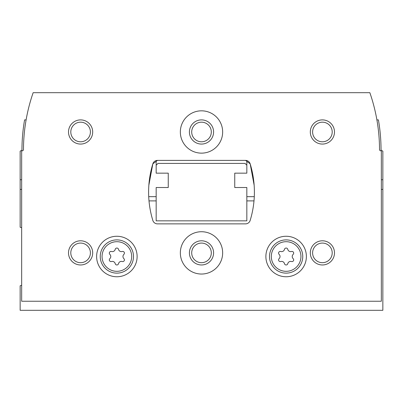 <?xml version="1.0" encoding="UTF-8"?>
<svg xmlns="http://www.w3.org/2000/svg" width="403" height="403" viewBox="0 0 403 403"><rect width="100%" height="100%" fill="white"/><g stroke="black" fill="none" stroke-linecap="round" stroke-linejoin="round"><path stroke-width="0.6" d="M21.661 189.41L20.15 189.41L20.15 227.232A36.27 36.27 0 0 0 21.661 227.73M21.661 285.289A36.27 36.27 0 0 0 20.15 285.787L20.15 310.31L382.85 310.31L382.85 189.41L381.339 189.41M253.996 200.896L246.838 200.896M156.163 200.896L149.004 200.896M20.15 189.41L20.15 151.165L21.964 150.118A175.305 175.305 0 0 1 24.588 119.893L26.099 119.893A175.305 175.305 0 0 1 26.895 115.661M382.85 189.41L382.85 151.165L381.036 150.118A175.305 175.305 0 0 0 378.412 119.893L376.901 119.893M156.163 165.23L156.163 173.164L168.252 173.164L168.252 187.521L156.163 187.521L156.163 220.844L246.838 220.844L246.838 187.521L234.748 187.521L234.748 173.164L246.838 173.164L246.838 165.23L245.024 163.416L157.976 163.416L156.163 165.23L156.163 160.575M109.843 258.666A1.693 1.693 0 0 0 111.49 261.517A2.962 2.962 0 0 1 115.223 263.673A1.693 1.693 0 0 0 118.517 263.673A2.962 2.962 0 0 1 122.25 261.517A1.693 1.693 0 0 0 123.897 258.666A2.962 2.962 0 0 1 123.897 254.353A1.693 1.693 0 0 0 122.25 251.502A2.962 2.962 0 0 1 118.517 249.346A1.693 1.693 0 0 0 115.223 249.346A2.962 2.962 0 0 1 111.49 251.502A1.693 1.693 0 0 0 109.843 254.353A2.962 2.962 0 0 1 109.843 258.666M279.103 258.666A1.693 1.693 0 0 0 280.75 261.517A2.962 2.962 0 0 1 284.483 263.673A1.693 1.693 0 0 0 287.777 263.673A2.962 2.962 0 0 1 291.51 261.517A1.693 1.693 0 0 0 293.157 258.666A2.962 2.962 0 0 1 293.157 254.353A1.693 1.693 0 0 0 291.51 251.502A2.962 2.962 0 0 1 287.777 249.346A1.693 1.693 0 0 0 284.483 249.346A2.962 2.962 0 0 1 280.75 251.502A1.693 1.693 0 0 0 279.103 254.353A2.962 2.962 0 0 1 279.103 258.666M148.712 196.664L156.163 196.664M246.838 196.664L254.288 196.664M168.252 173.164L168.252 187.521M246.838 165.23L246.838 160.575M234.748 187.521L234.748 173.164M381.339 301.243L381.339 151.165L379.525 150.118A175.305 175.305 0 0 0 369.853 92.69L33.147 92.69A175.305 175.305 0 0 0 23.475 150.118L21.661 151.165L21.661 301.243L381.339 301.243M157.467 160.394A4.836 4.836 0 0 0 152.843 163.814A96.72 96.72 0 0 0 152.843 220.446A4.836 4.836 0 0 0 157.467 223.867L245.533 223.867A4.836 4.836 0 0 0 250.157 220.446A96.72 96.72 0 0 0 250.157 163.814A4.836 4.836 0 0 0 245.533 160.394L157.467 160.394L152.843 163.814L148.858 185.179M254.142 185.179L250.157 163.814L245.533 160.394M137.121 256.51A20.251 20.251 0 0 0 106.745 238.974A20.251 20.251 0 0 0 106.745 274.045A20.251 20.251 0 0 0 137.121 256.51M306.381 256.51A20.251 20.251 0 0 0 276.005 238.974A20.251 20.251 0 0 0 276.005 274.045A20.251 20.251 0 0 0 306.381 256.51M180.343 252.883A21.158 21.158 0 0 1 212.079 234.561A21.158 21.158 0 0 1 212.079 271.204A21.158 21.158 0 0 1 180.343 252.883M180.343 131.983A21.158 21.158 0 0 1 212.079 113.661A21.158 21.158 0 0 1 212.079 150.304A21.158 21.158 0 0 1 180.343 131.983M310.31 252.883A12.09 12.09 0 0 1 328.445 242.415A12.09 12.09 0 0 1 328.445 263.35A12.09 12.09 0 0 1 310.31 252.883M68.51 252.883A12.09 12.09 0 0 1 86.645 242.415A12.09 12.09 0 0 1 86.645 263.35A12.09 12.09 0 0 1 68.51 252.883M68.51 131.983A12.09 12.09 0 0 1 86.645 121.515A12.09 12.09 0 0 1 86.645 142.45A12.09 12.09 0 0 1 68.51 131.983M310.31 131.983A12.09 12.09 0 0 1 328.445 121.515A12.09 12.09 0 0 1 328.445 142.45A12.09 12.09 0 0 1 310.31 131.983M312.602 131.983A9.798 9.798 0 0 1 327.301 123.494A9.798 9.798 0 0 1 327.301 140.471A9.798 9.798 0 0 1 312.602 131.983M70.802 131.983A9.798 9.798 0 0 1 85.501 123.494A9.798 9.798 0 0 1 85.501 140.471A9.798 9.798 0 0 1 70.802 131.983M70.802 252.883A9.798 9.798 0 0 1 85.501 244.394A9.798 9.798 0 0 1 85.501 261.371A9.798 9.798 0 0 1 70.802 252.883M312.602 252.883A9.798 9.798 0 0 1 327.301 244.394A9.798 9.798 0 0 1 327.301 261.371A9.798 9.798 0 0 1 312.602 252.883M189.41 131.983A12.09 12.09 0 0 1 207.545 121.515A12.09 12.09 0 0 1 207.545 142.45A12.09 12.09 0 0 1 189.41 131.983M191.702 131.983A9.798 9.798 0 0 1 206.401 123.494A9.798 9.798 0 0 1 206.401 140.471A9.798 9.798 0 0 1 191.702 131.983M189.41 252.883A12.09 12.09 0 0 1 207.545 242.415A12.09 12.09 0 0 1 207.545 263.35A12.09 12.09 0 0 1 189.41 252.883M191.702 252.883A9.798 9.798 0 0 1 206.401 244.394A9.798 9.798 0 0 1 206.401 261.371A9.798 9.798 0 0 1 191.702 252.883M302.754 256.51A16.624 16.624 0 0 0 277.818 242.112A16.624 16.624 0 0 0 277.818 270.907A16.624 16.624 0 0 0 302.754 256.51M133.494 256.51A16.624 16.624 0 0 0 108.558 242.112A16.624 16.624 0 0 0 108.558 270.907A16.624 16.624 0 0 0 133.494 256.51M381.339 179.738L382.85 179.738M21.661 179.738L20.15 179.738M131.68 256.51A14.81 14.81 0 0 0 109.465 243.684A14.81 14.81 0 0 0 109.465 269.335A14.81 14.81 0 0 0 131.68 256.51M300.94 256.51A14.81 14.81 0 0 0 278.725 243.684A14.81 14.81 0 0 0 278.725 269.335A14.81 14.81 0 0 0 300.94 256.51"/></g></svg>
